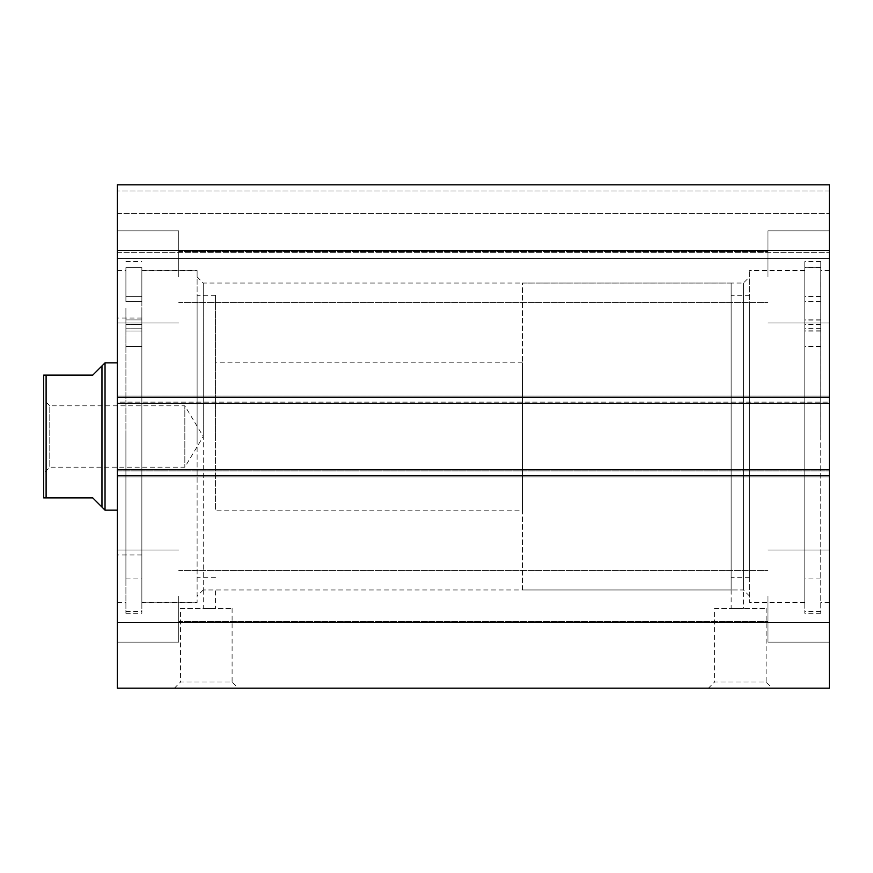 <?xml version="1.0" encoding="UTF-8"?>
<svg xmlns="http://www.w3.org/2000/svg" width="873" height="873" viewBox="0 0 873 873"><rect width="100%" height="100%" fill="white"/><g stroke="black" fill="none" stroke-linecap="round" stroke-linejoin="round"><path stroke-width="0.65" stroke-dasharray="4.37 3.27" d="M215.522 440.036L215.522 295.314L215.522 440.036M197.112 440.036L197.112 295.314L197.112 440.036M117.309 434.656L117.309 510.159L117.309 434.656M215.522 434.656L215.522 510.159L215.522 434.656M141.863 439.468L141.863 318.034L141.863 439.468M117.309 439.468L117.309 318.034L117.309 439.468M197.112 602.239L141.863 602.239L141.863 270.772L197.112 270.772L197.112 602.239L197.112 270.761M141.863 602.239L141.863 270.761M141.863 308.278L141.863 330.987L141.863 308.278M125.908 308.278L125.908 330.987L125.908 308.278M141.863 346.428L141.863 578.908L141.863 324.418L141.863 346.428L125.908 346.428L125.908 578.908L125.908 324.418L125.908 346.428L141.863 346.428M125.908 436.5L125.908 613.283L125.908 436.5M141.863 436.5L141.863 613.283L141.863 436.5M125.908 267.585L141.863 267.585L141.863 301.578L141.863 267.585L125.908 267.585L125.908 301.578L125.908 267.585M749.558 436.5L749.558 270.455L749.558 436.5M749.558 596.095L743.414 589.952L731.138 589.962L743.414 589.952L743.414 283.038L743.414 608.372L731.138 608.372L743.414 608.372M197.112 436.5L197.112 270.455L197.112 436.5M203.245 436.5L203.245 283.038L203.245 589.952L203.245 436.5L184.836 467.186L49.794 467.186L43.65 473.33L43.65 399.67L49.794 405.814L49.794 467.186L49.794 405.814L184.836 405.814L184.836 467.186L184.836 405.814L203.267 436.5M180.536 608.372L232.098 608.372L180.536 608.372L180.536 682.031L232.098 682.031L238.231 688.164L174.393 688.164L238.231 688.164M232.098 608.372L232.098 682.031L180.536 682.031L174.393 688.164M714.561 608.372L766.123 608.372L714.561 608.372L714.561 682.031L766.123 682.031L772.267 688.164L708.429 688.164L772.267 688.164M766.123 608.372L766.123 682.031L714.561 682.031L708.429 688.164M731.138 589.962L731.138 608.372M731.138 283.048L522.436 283.048L522.436 589.952L731.138 589.952L731.138 283.048L731.138 589.952L203.245 589.962L215.522 589.952L215.522 608.372L203.245 608.372L215.522 608.372M203.245 589.962L203.245 608.372M804.797 436.5L804.797 261.562L804.797 436.5M820.762 436.5L820.762 261.562L820.762 436.5M829.35 436.5L829.35 270.455L829.35 436.5M117.309 436.5L117.309 270.455L117.309 436.5M117.309 276.905L117.309 230.865L117.309 276.905M178.692 276.905L178.692 230.865L178.692 276.905M117.309 596.095L117.309 642.135L117.309 596.095M178.692 596.095L178.692 642.135L178.692 596.095M829.35 276.905L829.35 230.865L829.35 276.905M767.967 276.905L767.967 230.865L767.967 276.905M829.35 596.095L829.35 642.135L829.35 596.095M767.967 596.095L767.967 642.135L767.967 596.095M829.35 469.641L117.309 469.641L117.309 688.164L829.35 688.164L829.35 469.652L117.309 469.652L829.35 469.652L829.35 477.007L829.35 469.641L829.35 477.007L117.309 477.007L117.309 469.652M829.35 402.126L829.35 477.007L117.309 477.007L829.35 477.007L117.309 477.007L117.309 470.874L829.35 470.874L117.309 470.874L117.309 395.982L117.309 403.348L117.309 402.126L829.35 402.126L829.35 395.993L117.309 395.993L117.309 402.126L829.35 402.126L829.35 395.982L829.35 403.348L829.35 395.993L117.309 395.993L117.309 403.348L829.35 403.348L829.35 184.836L829.35 213.678L829.35 184.836L117.309 184.836L117.309 258.484L829.35 258.484L829.35 213.678L829.35 258.495L117.309 258.495L117.309 184.836L829.35 184.836L117.309 184.836L117.309 403.348L829.35 403.348L829.35 402.126M117.309 622.678L829.35 622.678M829.35 250.322L117.309 250.322M117.309 403.348L829.35 403.348M117.309 395.982L829.35 395.982L117.309 395.982M117.309 213.678L829.35 213.678L117.309 213.678M804.797 308.409L804.797 296.733L804.797 308.409M820.751 308.409L820.751 296.733L820.751 308.409M804.797 308.18L804.797 296.493L804.797 308.18M820.751 308.18L820.751 296.493L820.751 308.18M820.751 267.684L820.751 613.283L820.751 267.684L804.797 267.684L804.797 578.908L804.797 267.487L804.797 613.283L804.797 267.684M820.751 267.487L804.797 267.487M804.797 278.836L804.797 602.239L804.797 278.836M749.558 278.836L749.558 602.239L749.558 278.836M749.558 302.2L749.558 577.686L749.558 302.2M731.138 302.2L731.138 577.686L731.138 302.2M101.966 365.907L101.966 507.093L92.756 497.883L46.105 497.883L46.105 375.117L92.756 375.117L101.966 365.907M105.033 362.841L105.033 510.159M522.436 510.159L522.436 362.841L522.436 510.159L215.522 510.159M522.436 362.841L215.522 362.841M522.436 589.952L522.436 283.048M43.65 375.117L43.65 497.883M125.908 301.578L141.863 301.578L125.908 301.578M125.908 328.794L141.863 328.794L125.908 328.794M117.309 475.785L829.35 475.785M829.35 397.215L117.309 397.215M829.35 190.969L117.309 190.969L829.35 190.969M117.309 252.352L829.35 252.352L117.309 252.352M820.751 301.654L804.797 301.654M820.751 346.668L804.797 346.668M820.751 301.501L804.797 301.501M820.751 328.663L804.797 328.663M820.751 346.188L804.797 346.188M820.751 328.935L804.797 328.935M215.522 295.314L197.112 295.314M141.863 318.034L117.309 318.034M141.863 554.966L117.309 554.966M215.522 577.686L197.112 577.686M125.908 296.613L141.863 296.613L125.908 296.613M125.908 578.908L141.863 578.908M125.908 613.283L141.863 613.283M125.908 330.987L141.863 330.987L125.908 330.987M125.908 324.418L141.863 324.418L125.908 324.418M125.908 319.944L141.863 319.944L125.908 319.944M197.102 276.905L203.245 283.038L743.414 283.038L749.558 276.905M804.797 602.545L749.558 602.545M820.762 611.438L804.797 611.438M829.35 602.545L820.762 602.545M141.863 270.455L197.112 270.455M125.908 261.562L141.863 261.562M117.309 270.455L125.908 270.455M178.692 230.865L117.309 230.865L178.692 230.865M178.692 550.055L117.309 550.055L178.692 550.055M767.967 230.865L829.35 230.865L767.967 230.865M767.967 550.055L829.35 550.055L767.967 550.055M178.692 570.626L767.967 570.626L178.692 570.626M178.692 251.435L767.967 251.435L178.692 251.435M178.692 302.374L767.967 302.374L178.692 302.374M178.692 621.565L767.967 621.565L178.692 621.565M767.967 642.135L829.35 642.135L767.967 642.135M767.967 322.945L829.35 322.945L767.967 322.945M178.692 642.135L117.309 642.135L178.692 642.135M178.692 322.945L117.309 322.945L178.692 322.945M117.309 602.545L125.908 602.545M125.908 611.438L141.863 611.438M141.863 602.545L197.112 602.545M829.35 270.455L820.762 270.455M820.762 261.562L804.797 261.562M804.797 270.455L749.558 270.455M203.245 589.952L197.102 596.095M820.751 296.733L804.797 296.733M820.751 296.493L804.797 296.493M820.751 578.908L804.797 578.908M820.751 613.283L804.797 613.283M820.751 330.867L804.797 330.867M820.751 324.243L804.797 324.243M820.751 324.581L804.797 324.581M820.751 331.107L804.797 331.107M820.751 319.824L804.797 319.824M820.751 320.053L804.797 320.053M804.797 270.772L749.558 270.772M749.558 295.314L731.138 295.314M749.558 577.686L731.138 577.686M804.797 602.239L749.558 602.239"/><path stroke-width="1.31" d="M117.309 397.215L117.309 184.836L829.35 184.836L829.35 403.348L117.309 403.348L117.309 397.215L829.35 397.215M829.35 469.641L829.35 475.785L117.309 475.785L117.309 469.641L829.35 469.641L829.35 403.348M829.35 475.785L829.35 688.164L117.309 688.164L117.309 475.785M117.309 469.641L117.309 403.348M117.309 250.322L829.35 250.322M829.35 622.678L117.309 622.678M43.65 399.67L43.65 473.33M101.966 365.907L92.756 375.117L43.65 375.117L46.105 375.117L46.105 497.883L92.756 497.883L101.966 507.093L101.966 365.907L105.033 362.841L117.309 362.841M101.966 507.093L105.033 510.159L105.033 362.841M117.309 510.159L105.033 510.159M46.105 497.883L44.283 497.883M43.65 497.883L43.65 375.117"/></g></svg>
